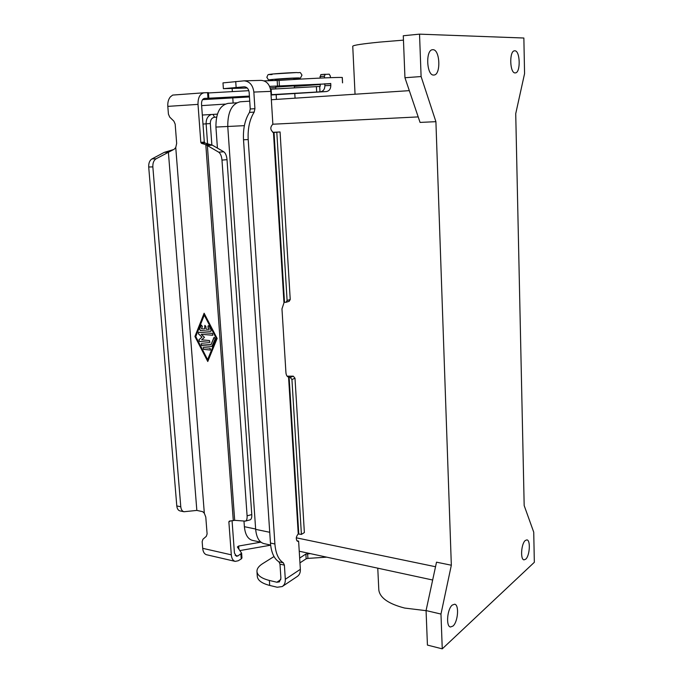 <?xml version="1.0" encoding="UTF-8"?>
<svg xmlns="http://www.w3.org/2000/svg" width="683" height="683" viewBox="0 0 683 683"><rect width="100%" height="100%" fill="white"/><g stroke="black" fill="none" stroke-linecap="round" stroke-linejoin="round"><path stroke-width="1.02" d="M202.578 99.641L249.073 96.969L230.282 97.814L249.423 96.44M204.849 325.39L204.576 329.035L204.832 325.39L205.848 326.363L206.061 329.163L209.211 329.402L207.965 326.986L208.272 325.663L209.143 326.167L211.141 330.043L210.816 331.366L200.35 330.529L199.607 329.086L201.425 325.117L199.649 329.078L200.392 330.521L210.842 331.357M209.169 329.419L207.922 326.995L208.255 325.671M201.425 325.117L202.373 326.542L201.485 328.779L204.576 329.035M210.244 350.003L203.56 349.372L210.202 350.012M203.21 347.545L203.594 349.363L203.192 347.553L210.065 348.159L210.432 349.986M204.26 315.102L195.773 336.565L207.623 359.659L216.306 338.358L204.26 315.102L216.306 338.358M194.928 336.497L204.123 313.232L217.134 338.452L207.769 361.503L194.928 336.497L207.786 361.452M204.14 313.266L194.971 336.48M207.623 359.659L216.263 338.375M214.257 337.308L211.073 344.565L213.856 337.701L214.249 337.308L215.222 338.742L211.867 346.443L201.579 345.521L201.22 343.703L211.073 344.565M201.237 343.694L201.622 345.513L211.892 346.435M201.955 337.112L198.497 333.876L198.591 332.262L212.464 333.406L212.823 335.251L201.203 334.286L204.473 337.334L201.63 339.844L209.493 340.552L209.852 342.388L199.504 341.483L198.949 339.775L201.997 337.103L198.984 339.758L199.547 341.474L209.886 342.371M198.599 332.262L198.531 333.867L201.997 337.103M201.203 334.286L212.848 335.242M234.679 520.344L207.376 145.547L205.805 144.642L209.271 144.301L212.345 145.163L207.376 145.547L218.714 152.181C220.489 153.47 221.582 156.108 221.984 160.104L247.092 515.827C247.237 518.892 246.657 520.659 245.351 521.129L234.679 520.344L229.343 521.112L228.865 521.846L231.306 554.827C231.682 558.566 232.988 560.743 235.225 561.383L238.23 560.76L241.227 558.95L241.961 557.968L241.611 553.187L237.88 555.953L236.395 556.261L234.431 552.982L232.066 520.796M235.123 561.358L206.275 554.673C204.234 553.836 203.03 551.719 202.689 548.321L202.159 541.619L202.953 539.229L206.292 536.334L207.103 533.927L205.788 517.082L204.328 513.257L202.68 511.661L196.841 510.414L184.009 511.738C182.173 511.26 181.106 509.603 180.782 506.76L176.795 505.949C177.119 508.784 178.195 510.44 180.03 510.918L184.009 511.738M203.901 92.786L172.697 95.074L170.409 96.841C168.445 99.18 167.583 102.356 167.813 106.377L168.428 114.155L169.726 117.109L173.875 121.156L175.172 124.127L176.666 143.387L175.753 147.502L174.267 149.184L156.1 158.789C153.777 160.292 152.693 162.998 152.847 166.9L180.782 506.76M233.287 520.651L205.805 144.642L201.459 143.345L200.819 142.397L198.01 104.379C197.933 97.592 199.94 93.725 204.046 92.777L208.435 92.623L208.836 98.215L204.55 98.395C202.492 98.873 201.485 100.802 201.528 104.2L204.302 142.064L204.934 143.003L209.271 144.301M239.904 550.583L270.647 545.188M260.795 542.182L238.674 546.033L237.394 546.972L241.611 553.187M245.428 521.103L250.021 519.883C251.335 519.404 251.916 517.646 251.779 514.581L227.021 159.668C226.628 155.69 225.535 153.052 223.742 151.771L212.345 145.163M152.847 166.9L148.706 167.002L176.795 505.949M196.841 510.414L168.394 152.215L164.279 152.36L173.26 149.662M148.706 167.002C148.544 163.109 149.637 160.42 151.968 158.917L164.279 152.36M270.536 89.225L320.139 86.417L320.336 84.052M208.46 92.956L248.843 90.677M324.801 83.727L324.903 85.682C324.792 89.234 323.307 91.274 320.429 91.821L271.04 94.689M271.057 94.997L326.363 91.556C329.223 91.018 330.709 88.986 330.82 85.469L330.717 83.403M249.406 96.098L208.836 98.215M319.704 86.451L319.994 91.855M320.011 78.101L320.831 74.601L325.262 74.251L324.399 76.214L324.485 77.905M330.418 77.674L330.333 76.069L329.215 74.165L320.831 74.601M201.63 105.626L225.151 104.098M202.313 115.026L217.399 114.138M426.064 610.67L404.66 608.058C388.482 603.857 379.868 597.821 378.817 589.958L377.767 568.171M403.457 40.135L380.072 42.064C362.536 43.789 353.427 45.172 352.744 46.213L352.752 46.273M275.292 80.56L275.232 79.484L292.273 78.306L293.912 78.34L293.972 79.484M294.45 87.689L294.347 85.964L292.717 85.973L275.693 87.108L275.804 88.858M515.238 72.902C509.74 73.644 509.048 50.704 514.598 50.807L514.76 50.798C520.275 50.388 520.813 73.038 515.315 72.893L515.238 72.902M433.765 75.045C426.568 75.941 425.347 49.688 432.621 49.714L432.877 49.697C440.108 49.244 441.098 75.121 433.884 75.036L433.765 75.045M452.983 626.055L450.49 626.994C445.768 626.576 447.186 609.014 452.248 605.087L454.639 604.216C459.343 604.634 458.028 621.906 452.983 626.055M525.697 559.198L524.023 559.855C520.156 559.719 521.206 543.6 525.295 540.492L526.892 539.886C530.751 540.031 529.769 555.911 525.697 559.198M330.726 83.557L320.336 84.197M282.497 586.373L297.276 576.469C299.453 574.984 300.477 572.602 300.358 569.306L298.616 541.141L296.815 540.765M298.616 541.141L297.651 541.363C295.696 539.374 295.867 536.915 298.172 533.978L301.408 534.405L304.37 532.569L295.005 378.228L293.289 376.162L287.099 376.171M301.408 534.405L291.931 379.492L290.207 377.426L288.567 377.084C287.065 376.717 286.177 375.223 285.929 372.602L281.968 308.887L284.154 302.279L286.04 302.287L287.099 300.486L290.232 299.521L289.182 301.305L286.04 302.287M257.295 576.324L257.312 576.537C257.858 580.465 261.99 583.427 269.7 585.433L277.196 587.243L282.233 586.552C284.418 585.058 285.451 582.642 285.306 579.286L284.393 565.14L283.351 562.826C278.51 559.744 275.693 553.478 274.899 544.001L248.202 139.571L243.515 139.767L270.451 543.053C271.245 552.496 274.079 558.754 278.937 561.827L279.987 564.141L280.909 578.253L279.356 581.899L276.863 582.232L269.367 580.448C261.649 578.475 257.517 575.538 256.97 571.645C256.799 568.828 258.678 566.164 262.614 563.671L274.02 556.534M310.364 553.631L305.873 554.05L299.658 558.079M326.722 557.157L307.905 558.395L306.163 558.796L299.957 562.86M243.515 139.767C242.952 128.771 244.949 119.645 249.5 112.388L250.243 108.981L249.158 92.401C248.663 88.901 247.033 87.031 244.249 86.801L223.384 88.67L247.246 88.022M223.384 88.67L222.982 82.891L244.079 80.842L261.196 80.381C266.669 80.859 269.887 84.521 270.835 91.368L272.859 124.195C270.016 127.14 270.161 129.89 273.302 132.442L280.073 131.964L290.232 299.521M248.202 139.571C247.639 128.541 249.636 119.388 254.178 112.114L254.921 108.699L253.854 92.068C252.872 85.085 249.611 81.345 244.079 80.842M272.73 132.34L280.073 131.964M294.373 86.382L320.353 84.496M330.734 83.736L269.597 86.365M270.161 87.817L275.719 87.526M342.516 82.848L342.251 77.461C336.446 77.213 307.35 78.554 279.082 80.406L264.09 80.867M276.803 132.263L287.099 300.486M515.725 113.694L524.57 73.636L523.861 38.017L419.533 34.15L421.104 76.547L435.908 121.668L451.335 565.217L440.97 614.06L442.26 648.85L534.337 562.297L533.73 532.168L524.177 505.582L515.725 113.694M442.26 648.85L427.43 645.085L426.064 610.568L440.97 614.06M451.335 565.217L436.514 562.177L426.064 610.568M435.908 121.668L420.062 122.419L404.951 77.734L421.104 76.547M240.254 101.784L249.73 101.161L240.254 101.784C231.827 103.748 227.67 111.986 227.763 126.483L255.664 529.368C256.466 537.572 259.241 542.328 263.997 543.625L270.63 545.06M419.533 34.15L403.286 35.747L404.951 77.734M260.983 542.225L252.522 540.398C247.886 539.143 245.171 534.567 244.386 526.687L243.985 521.086M217.425 148.109L215.93 127.064C215.819 113.165 219.866 105.267 228.054 103.372L236.711 102.809L228.054 103.372M202.689 548.321L231.306 554.827M175.753 147.502L204.328 513.257M198.01 104.379L167.813 106.377M235.14 555.33L237.88 555.953M228.865 521.846L230.427 520.984M241.227 558.95L240.886 554.161M238.905 549.149L238.674 546.033M247.092 515.827L251.779 514.581M201.459 143.345L204.934 143.003M156.1 158.789L151.968 158.917M326.363 91.556L320.429 91.821M324.903 85.682L330.82 85.469M316.383 86.57L316.673 92M271.142 89.183L271.484 94.655M207.572 92.632L207.974 98.241M319.934 76.564L324.399 76.214M200.819 142.397L204.302 142.064M218.714 152.181L223.742 151.771M221.984 160.104L227.021 159.668M211.867 144.975L210.321 123.563C210.338 119.875 211.756 117.766 214.573 117.237L213.011 114.394M210.321 123.563L206.121 123.828L207.572 143.789M211.397 114.488C207.803 115.837 206.044 118.953 206.121 123.828L202.979 124.067M214.573 117.237L216.588 117.117M272.397 79.868C260.522 80.227 286.467 78.178 296.926 77.939C301.092 77.871 300.093 78.093 293.929 78.613C302.612 77.025 299.239 79.902 301.98 75.156C299.436 70.887 300.853 73.252 296.729 72.543L272.167 74.037C267.258 75.173 268.752 73.141 266.84 77.307C269.623 81.277 266.831 79.288 272.312 79.868L272.397 79.868M283.351 562.826L278.937 561.827M274.899 544.001L270.451 543.053M284.393 565.14L279.987 564.141M269.7 585.433L269.367 580.448M306.163 558.796L305.873 554.05M307.905 558.395L307.623 553.648M276.863 582.232L280.824 579.619M285.306 579.286L300.358 569.306M289.122 377.306L298.778 533.867M290.207 377.426L293.289 376.162M288.388 377.05L287.133 376.213M291.931 379.492L295.005 378.228M298.249 533.927L288.567 377.084M283.966 302.603L273.456 132.425M270.835 91.368L253.854 92.068M254.178 112.114L249.5 112.388M254.921 108.699L250.243 108.981M235.72 81.499L236.122 87.407M277.17 80.5L277.511 86.084M279.082 80.406L279.424 85.99M274.028 132.391L284.495 302.27M418.192 116.904L272.671 124.229M244.369 125.655L215.93 127.064M435.532 566.736L296.285 537.811M269.734 532.288L255.664 529.368M409.313 90.651L271.347 99.735L409.313 90.651M244.386 526.687L255.638 529.026M272.073 74.558C260.18 74.84 286.143 72.705 296.618 72.552M172.697 95.074L204.046 92.777M249.039 96.465L249.073 96.969M232.143 88.568L232.348 91.607M232.792 98.113L233.125 103.039M352.744 46.213L355.049 94.22M295.056 98.173L294.783 93.426M257.312 576.537L256.97 571.645M342.567 82.856L342.303 77.469M432.663 580.012L299.239 551.232M276.444 99.402L276.154 94.638"/></g></svg>
